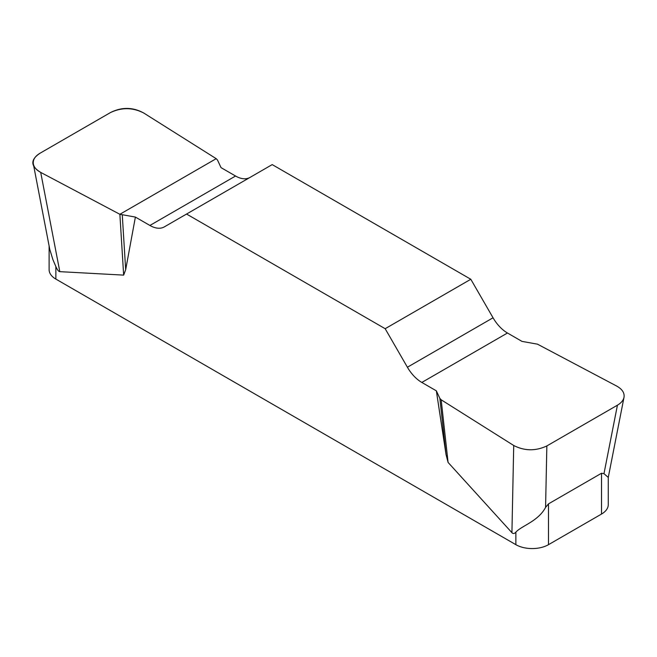 <?xml version="1.0" encoding="UTF-8"?>
<svg xmlns="http://www.w3.org/2000/svg" width="657" height="657" viewBox="0 0 657 657"><rect width="100%" height="100%" fill="white"/><g stroke="black" fill="none" stroke-linecap="round" stroke-linejoin="round"><path stroke-width="0.99" d="M521.987 341.385L507.467 333.009A28.834 16.647 60 0 1 493.046 317.783L470.806 279.266L272.203 164.603L186.563 214.042L385.166 328.705L407.406 367.23A28.834 16.647 -120 0 0 421.827 382.448L436.347 390.833L439.862 398.405L441.176 399.793L513.717 445.495C524.565 451.039 535.611 451.187 546.846 445.939L617.432 405.188C621.161 402.987 623.353 400.368 624.01 397.329C624.676 392.911 622.228 389.158 616.66 386.053L537.5 344.178L521.987 341.385M249.898 177.48A28.834 16.647 60 0 1 235.551 176.019L221.031 167.634L217.516 160.062L216.194 158.674L143.661 112.971C132.804 107.42 121.767 107.272 110.532 112.528L39.937 153.278C34.92 156.317 32.727 159.914 33.359 164.078C34.065 167.354 36.513 170.13 40.709 172.405L119.87 214.289L135.391 217.073L149.911 225.458A28.834 16.647 -120 0 0 164.324 226.887L186.563 214.042M623.838 398.191L608.267 477.458L608.267 504.642A23.069 13.321 180 0 1 601.508 514.061L548.496 544.669A23.069 13.321 180 0 1 515.868 544.669L515.868 532.154C514.406 533.771 513.092 533.944 511.926 532.679L448.082 462.421L446.062 454.677L436.347 390.833M135.391 217.073L125.676 269.698L123.656 275.119L59.812 271.653C58.645 271.579 57.331 269.879 55.861 266.57L55.861 279.085A23.069 13.321 180 0 1 49.111 269.666L49.111 245.923M515.868 544.669L55.861 279.085M515.868 532.154C521.453 525.822 538.223 521.354 545.581 507.385L548.496 503.862L601.508 473.254L603.98 473.672L608.259 477.425M33.532 164.964L49.792 249.479L52.921 259.663L55.861 266.57M470.806 279.266L385.166 328.705M122.276 215.044L125.676 269.698M119.87 214.289L123.656 275.119M439.862 398.405L446.062 454.677M441.176 399.793L448.082 462.421M40.791 172.446C30.444 166.164 30.206 159.75 40.061 153.212L110.409 112.593C121.734 106.902 132.845 107.042 143.727 113.012L216.194 158.674L119.87 214.289L40.791 172.446M548.496 503.862L548.496 544.669M601.508 514.061L601.508 473.254M407.406 367.23L493.046 317.783M507.467 333.009L421.827 382.448M149.911 225.458L235.551 176.019M40.709 172.405L59.812 271.653M511.926 532.679L513.717 445.495M603.98 473.672L617.432 405.188M546.846 445.939L545.581 507.385"/></g></svg>
